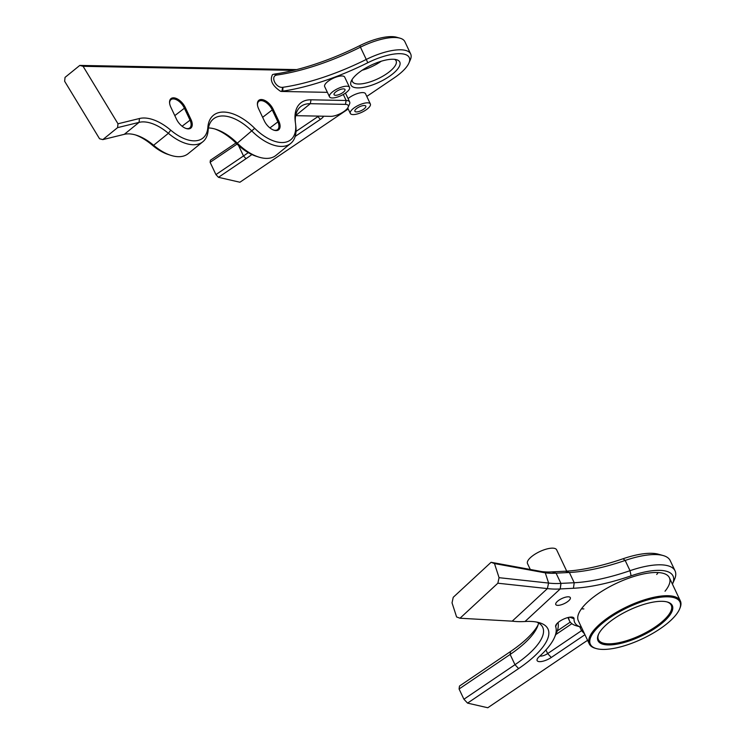 <?xml version="1.0" encoding="UTF-8"?>
<svg xmlns="http://www.w3.org/2000/svg" width="745" height="745" viewBox="0 0 745 745"><rect width="100%" height="100%" fill="white"/><g stroke="black" fill="none" stroke-linecap="round" stroke-linejoin="round"><path stroke-width="1.12" d="M362.135 70.254A24.166 8.428 154.7 0 0 381.235 61.23M394.627 59.339A24.166 8.428 -25.3 0 1 396.107 60.848A24.166 8.428 -25.3 0 1 394.012 67.339A24.166 8.428 -25.3 0 1 370.889 81.624A24.166 8.428 -25.3 0 1 352.404 81.512A24.166 8.428 -25.3 0 1 352.171 79.408M235.932 142.984L210.407 160.25L210.118 162.317L237.068 144.083M408.893 63.102L410.29 59.917A40.286 14.043 154.7 0 0 410.672 53.966A40.286 14.043 154.7 0 0 366.102 59.526A120.848 42.12 -25.3 0 1 282.988 87.277L282.606 87.323C275.687 88.124 269.969 76.018 276.805 75.059L277.177 74.994A120.848 42.12 154.7 0 0 360.291 47.242A40.286 14.043 -25.3 0 1 400.018 38.191L396.675 37.25A37.464 13.056 154.7 0 0 359.733 45.669A123.661 43.108 -25.3 0 1 274.681 74.062L272.558 74.565C269.56 80.013 272.195 85.573 280.446 91.244L282.746 91.132A123.661 43.108 154.7 0 0 367.806 62.729A37.464 13.056 -25.3 0 1 408.893 63.102A37.464 13.056 -25.3 0 1 394.198 77.88L366.791 96.422M397.448 69.285A26.988 9.406 154.7 0 0 396.536 59.702A26.988 9.406 154.7 0 0 371.364 65.066A26.988 9.406 154.7 0 0 351.24 81.112A26.988 9.406 154.7 0 0 367.062 86.597A26.988 9.406 154.7 0 0 397.448 69.285M327.39 92.343L281.908 91.467L282.606 87.323M295.337 122.189A42.297 22.778 -129 0 1 300.598 106.684A42.297 22.778 -129 0 1 310.302 103.695L345.429 104.374A11.277 3.93 -25.3 0 1 348.138 107.206L349.535 104.03A14.099 4.917 154.7 0 0 349.666 101.944L345.95 94.094A14.099 4.917 154.7 0 0 345.205 93.283M248.243 152.623A80.562 28.087 -25.3 0 1 243.494 155.956L215.929 174.6L218.471 177.319L246.036 158.676A83.384 29.064 154.7 0 0 251.894 154.541M218.471 177.319L239.918 182.236L348.222 108.975M295.197 136.419L320.331 119.414A8.865 3.092 154.7 0 0 323.665 116.211M318.581 116.108A6.044 2.105 -25.3 0 1 317.789 116.695L296.016 131.427M400.018 38.191A40.286 14.043 -25.3 0 1 404.861 41.673L410.672 53.966M280.446 91.244A10.067 5.42 51 0 0 281.908 91.467M215.929 174.6L210.118 162.317M169.646 103.471A10.477 5.643 -129 0 1 170.95 99.672A10.477 5.643 -129 0 1 184.266 107.941L189.919 119.889A10.477 5.643 -129 0 1 189.798 127.889A10.477 5.643 -129 0 1 185.812 128.382M214.886 128.987A45.119 24.296 -129 0 1 236.249 143.291A39.476 21.26 51 0 0 256.038 156.189L258.496 156.981A42.297 22.778 -129 0 1 237.292 143.17A42.297 22.778 51 0 0 216.087 129.351A42.297 22.778 51 0 0 208.451 127.944M135.367 134.901A45.119 24.296 -129 0 1 152.297 145.145A39.476 21.26 51 0 0 168.202 154.485L170.661 155.286A42.297 22.778 -129 0 1 153.619 145.275A42.297 22.778 51 0 0 136.568 135.273A42.297 22.778 51 0 0 124.294 134.333L102.819 139.613L99.541 138.747L64.647 81.279L65.038 77.387L79.799 65.411L83.095 66.314L293.502 70.384M257.481 105.166A10.477 5.643 -129 0 1 258.785 101.376A10.477 5.643 -129 0 1 272.102 109.636L277.755 121.584A10.477 5.643 -129 0 1 277.634 129.583A10.477 5.643 -129 0 1 273.648 130.086M273.145 109.217A11.277 6.072 51 0 0 263.125 99.793A11.277 6.072 51 0 0 257.435 104.784A11.277 6.072 51 0 0 258.683 108.938L264.326 120.886A11.277 6.072 51 0 0 274.011 130.207A11.277 6.072 51 0 0 278.798 121.165L273.145 109.217L262.64 117.319M83.095 66.314L117.989 123.782L117.58 127.637L139.054 122.366A42.297 22.778 -129 0 1 168.379 133.308A42.297 22.778 51 0 0 202.882 141.727A42.297 22.778 51 0 0 208.134 130.347A42.297 22.778 -129 0 1 213.396 118.967A42.297 22.778 -129 0 1 252.052 131.195A42.297 22.778 51 0 0 290.718 143.422A42.297 22.778 51 0 0 295.867 126.669L295.588 124.098A39.476 21.26 -129 0 1 254.706 128.326A45.119 24.296 51 0 0 207.855 127.414A39.476 21.26 -129 0 1 170.745 130.179A45.119 24.296 51 0 0 139.464 118.511L117.989 123.782M349.666 101.944A14.099 4.917 154.7 0 0 346.146 100.482L311.019 99.802A45.119 24.296 51 0 0 295.169 120.867A45.119 24.296 51 0 0 295.392 122.59A39.476 21.26 -129 0 1 295.588 124.098M185.309 107.522A11.277 6.072 51 0 0 175.289 98.098A11.277 6.072 51 0 0 169.599 103.089A11.277 6.072 51 0 0 170.847 107.243L176.491 119.191A11.277 6.072 51 0 0 186.175 128.513A11.277 6.072 51 0 0 190.962 119.47L185.309 107.522L174.805 115.615M296.612 69.602L79.799 65.411M348.138 107.206A11.277 3.93 -25.3 0 1 340.893 113.333A11.277 3.93 -25.3 0 1 330.668 116.35L295.653 115.671M290.718 143.422L275.957 155.398A42.297 22.778 -129 0 1 258.496 156.981M202.882 141.727L188.113 153.703A42.297 22.778 -129 0 1 170.661 155.286M102.819 139.613L117.58 127.637M555.751 634.6L571.881 623.686M570.26 622.112L557.279 630.894M581.398 627.216A54.376 18.951 -25.3 0 1 581.23 627.169A54.376 18.951 -25.3 0 1 574.05 618.788A10.067 3.511 154.7 0 0 572.719 617.232A10.067 3.511 154.7 0 0 563.332 619.235A10.067 3.511 154.7 0 0 555.817 625.223A10.067 3.511 154.7 0 0 555.668 626.582A81.075 28.263 -25.3 0 1 554.476 637.506L556.468 632.971A85.098 29.66 154.7 0 0 558.024 622.569M568.724 617.354A58.408 20.357 154.7 0 0 569.441 620.771A58.408 20.357 154.7 0 0 576.462 625.828L581.23 627.169M538.03 625.046A73.01 25.451 -25.3 0 1 510.549 651.512L459.488 686.043L459.078 688.995L510.139 654.455A68.987 24.045 154.7 0 0 537.21 627.234A68.987 24.045 154.7 0 0 538.533 622.978M663.19 555.556L658.412 554.215A54.376 18.951 154.7 0 0 623.025 558.769A124.871 43.527 -25.3 0 1 565.371 571.21L552.12 571.871L556.077 573.147L569.376 572.486A120.848 42.12 154.7 0 0 625.176 560.445A58.408 20.357 -25.3 0 1 663.19 555.556A58.408 20.357 -25.3 0 1 670.211 560.613L675.054 570.847A58.408 20.357 154.7 0 0 630.019 570.689A120.848 42.12 -25.3 0 1 574.218 582.73L560.92 583.391A96.673 60.736 -132.8 0 1 548.581 583.065L547.379 588.587A100.705 63.269 47.2 0 0 560.184 588.941L560.92 583.391L556.077 573.147A84.595 53.146 47.2 0 1 545.275 572.868L541.876 571.592L491.085 562.289L494.484 563.565L545.303 572.868L548.609 583.065L499.057 577.682L497.856 583.214L547.407 588.597L512.206 621.162L460.01 618.229L456.601 616.962L452.038 602.845L453.23 597.313L491.085 562.289M658.207 572.551A50.353 17.554 -25.3 0 1 656.96 574.162A50.353 17.554 -25.3 0 1 656.708 574.46M583.875 608.898A50.353 17.554 -25.3 0 1 581.445 608.833M554.476 637.506A81.075 28.263 -25.3 0 1 539.129 656.736A10.067 3.511 154.7 0 0 537.229 659.12A10.067 3.511 154.7 0 0 540.991 661.579A10.067 3.511 154.7 0 0 551.291 657.472L584.937 634.712M582.637 629.842A6.044 2.105 -25.3 0 1 581.547 630.661L547.659 653.589A6.044 2.105 -25.3 0 1 539.92 656.01M560.184 588.941L573.436 588.271A124.871 43.527 154.7 0 0 631.099 575.829A54.376 18.951 -25.3 0 1 672.511 584.024A54.376 18.951 -25.3 0 1 672.437 584.182M459.078 688.995L463.921 699.238L467.553 703.112L518.622 668.572A73.01 25.451 154.7 0 0 539.184 622.643A73.01 25.451 154.7 0 0 525.029 621.498A100.705 63.269 -132.8 0 1 512.188 621.162M467.553 703.112L487.789 707.75L581.864 644.118A124.871 43.527 154.7 0 1 587.6 640.337M679.477 609.27A49.543 17.275 -25.3 0 1 675.659 615.258A49.543 17.275 -25.3 0 1 636.873 641.259A49.543 17.275 -25.3 0 1 596.317 648.578A49.543 17.275 -25.3 0 1 627.774 607.501A49.543 17.275 -25.3 0 1 679.477 609.27L679.878 608.367A50.353 17.554 154.7 0 0 680.353 600.917A50.353 17.554 154.7 0 0 627.327 606.57A50.353 17.554 154.7 0 0 589.304 643.95L578.334 620.743A50.353 17.554 -25.3 0 1 616.357 583.354A50.353 17.554 -25.3 0 1 669.382 577.71A50.353 17.554 -25.3 0 1 665.024 591.232M569.636 599.8A8.055 2.812 -25.3 0 1 561.926 604.568A8.055 2.812 -25.3 0 1 555.761 604.521A8.055 2.812 -25.3 0 1 561.842 598.542A8.055 2.812 -25.3 0 1 570.325 597.639A8.055 2.812 -25.3 0 1 569.636 599.8M536.624 622.056A68.987 24.045 -25.3 0 1 542.705 627.271A68.987 24.045 -25.3 0 1 514.981 664.698L463.921 699.238M552.12 571.871A80.562 50.613 -132.8 0 1 541.876 571.592M672.511 584.024L674.495 579.489A58.408 20.357 154.7 0 0 675.054 570.847M497.856 583.214L460.01 618.229M494.484 563.565L499.057 577.682M666.868 601.876A40.286 14.043 -25.3 0 1 671.245 605.219A40.286 14.043 -25.3 0 1 667.762 616.04A40.286 14.043 -25.3 0 1 629.218 639.853A40.286 14.043 -25.3 0 1 598.412 639.648A40.286 14.043 -25.3 0 1 598.607 634.144M589.304 643.95A50.353 17.554 154.7 0 0 595.367 648.308L596.317 648.578M668.74 616.599A41.087 14.323 154.7 0 0 667.362 602.007A41.087 14.323 154.7 0 0 629.031 610.174A41.087 14.323 154.7 0 0 598.393 634.6A41.087 14.323 154.7 0 0 622.485 642.963A41.087 14.323 154.7 0 0 668.74 616.599M365.283 107.746A6.044 2.105 -25.3 0 1 359.5 111.322A6.044 2.105 -25.3 0 1 354.881 111.284A6.044 2.105 -25.3 0 1 359.444 106.805A6.044 2.105 -25.3 0 1 365.804 106.125A6.044 2.105 -25.3 0 1 365.283 107.746M369.399 106.945A11.082 3.865 154.7 0 0 370.358 103.974A11.082 3.865 154.7 0 0 358.69 105.213A11.082 3.865 154.7 0 0 350.327 113.436A11.082 3.865 154.7 0 0 358.801 113.491A11.082 3.865 154.7 0 0 369.399 106.945M348.083 98.591A11.082 3.865 -25.3 0 1 358.438 93.246A11.082 3.865 -25.3 0 1 365.516 93.73L370.358 103.974M344.46 91.132A6.044 2.105 -25.3 0 1 338.677 94.699A6.044 2.105 -25.3 0 1 334.058 94.671A6.044 2.105 -25.3 0 1 338.621 90.182A6.044 2.105 -25.3 0 1 344.982 89.502A6.044 2.105 -25.3 0 1 344.46 91.132M348.576 90.331A11.082 3.865 154.7 0 0 349.535 87.351A11.082 3.865 154.7 0 0 337.867 88.599A11.082 3.865 154.7 0 0 329.504 96.822A11.082 3.865 154.7 0 0 337.979 96.878A11.082 3.865 154.7 0 0 348.576 90.331M329.504 96.822L324.662 86.578A11.082 3.865 -25.3 0 1 333.034 78.355A11.082 3.865 -25.3 0 1 344.693 77.117L349.535 87.351M530.282 569.469L527.507 563.593A16.111 5.615 -25.3 0 1 539.669 551.626A16.111 5.615 -25.3 0 1 556.636 549.819L566.712 571.136M317.5 116.09L320.331 119.414M274.681 74.062L277.177 74.994M367.806 62.729L359.733 45.669M276.805 75.059L274.151 74.146M282.988 87.277L282.746 91.132M238.512 145.433L243.494 155.956L246.036 158.676M182.097 126.222L190.962 119.47M269.932 127.926L278.798 121.165M343.305 94.475L346.146 100.482L345.429 104.374M124.294 134.333L139.054 122.366L139.464 118.511M152.297 145.145L153.619 145.275L168.379 133.308L170.745 130.179M208.134 130.347L207.855 127.414M236.249 143.291L237.292 143.17L254.706 128.326M295.672 115.559L310.302 103.695L311.019 99.802M545.936 649.957L547.659 653.589L551.291 657.472M584.527 633.837L581.547 630.661L579.694 626.741M556.813 623.751L555.668 626.582M569.72 617.177L574.05 618.788M561.013 583.391L560.231 588.932L525.029 621.498M518.622 668.572L514.981 664.698L510.139 654.455L510.549 651.512M623.025 558.769L625.176 560.445L630.019 570.689L631.099 575.829M565.371 571.21L569.376 572.486L574.218 582.73L573.436 588.271M552.166 571.871L556.17 573.147M567.913 617.549L569.441 620.771M669.382 577.71L680.353 600.917M347.729 107.941L350.327 113.436"/></g></svg>

